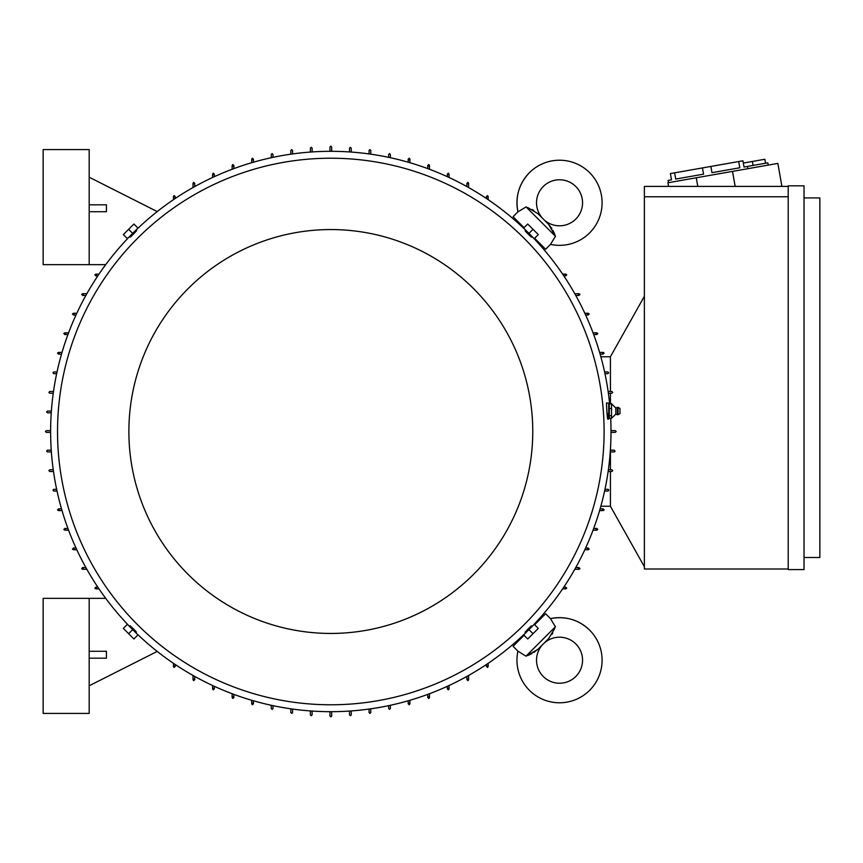 <?xml version="1.0" encoding="UTF-8"?>
<svg xmlns="http://www.w3.org/2000/svg" width="863" height="863" viewBox="0 0 863 863"><rect width="100%" height="100%" fill="white"/><g stroke="black" fill="none" stroke-linecap="round" stroke-linejoin="round"><path stroke-width="1.29" d="M524.057 635.319L513.075 646.301L517.929 651.166A42.578 42.578 0 0 0 589.634 690.324A42.578 42.578 0 0 0 550.475 618.62L555.071 626.214M544.316 642.946A23.01 23.01 0 0 1 575.804 643.938A23.01 23.01 0 0 1 575.804 676.484A23.01 23.01 0 0 1 543.259 676.484A23.01 23.01 0 0 1 542.266 645.006M527.509 655.6L530.087 654.51M530.885 654.132L531.986 653.582M533.819 652.536L538.447 648.803M548.544 638.717L538.005 649.256L525.988 656.171L517.929 651.155M551.91 634.413L552.795 632.87M554.898 628.242L548.577 638.696M551.856 228.501L548.577 224.304L555.481 236.322L550.475 244.38A42.578 42.578 0 0 0 589.634 172.676A42.578 42.578 0 0 0 517.929 211.834L525.535 207.249M542.266 217.994A23.01 23.01 0 0 1 543.259 186.516A23.01 23.01 0 0 1 575.804 186.516A23.01 23.01 0 0 1 575.804 219.062A23.01 23.01 0 0 1 544.316 220.054M554.909 234.812L553.83 232.233M553.453 231.435L552.903 230.335M527.563 207.422L538.005 213.744L548.124 223.862M533.733 210.41L532.191 209.526M50.626 432.363L46.311 432.363L45.448 431.5L46.311 430.637L50.626 430.637M331.683 711.684L331.683 715.999L330.82 716.862L329.957 715.999L329.957 711.684M611.004 430.637L615.319 430.637L616.182 431.5L615.319 432.363L611.004 432.363M329.957 151.316L329.957 147.001L330.82 146.138L331.683 147.001L331.683 151.316M533.561 624.888A280.184 280.184 0 0 0 610.691 418.231M609.634 403.841A280.184 280.184 0 0 0 528.943 233.377L533.01 229.31L527.714 224.024L523.647 228.091L534.229 238.663L538.296 234.596L533.01 229.31M524.208 228.76A280.184 280.184 0 0 0 132.697 233.377L128.63 229.31L123.333 234.596L127.4 238.663L137.983 228.091L133.916 224.024L128.63 229.31M128.069 238.112A280.184 280.184 0 0 0 128.069 624.888M607.66 419.094L608.706 419.094L608.706 402.978L606.473 402.978L606.667 408.285C607.487 419.871 607.822 421.716 607.671 413.787M136.192 230.367L136.581 230.755L133.431 234.11C129.17 238.253 129.083 238.166 133.172 233.851M531.953 236.872L531.565 237.26L528.21 234.11C524.068 229.86 524.143 229.774 528.458 233.851M604.1 431.5A273.28 273.28 0 0 0 330.82 158.22A273.28 273.28 0 0 0 57.53 431.5A273.28 273.28 0 0 0 330.82 704.78A273.28 273.28 0 0 0 604.1 431.5M521.209 638.167L520.637 637.595M536.905 621.317L537.487 621.889M537.487 241.111L536.905 241.683M520.637 225.405L521.209 224.833M128.878 431.5A201.942 201.942 0 0 0 330.82 633.442A201.942 201.942 0 0 0 532.762 431.5A201.942 201.942 0 0 0 330.82 229.558A201.942 201.942 0 0 0 128.878 431.5M129.687 626.128L130.076 625.74L133.431 628.89C137.573 633.14 137.487 633.226 133.172 629.149M525.438 632.633L525.049 632.245L528.21 628.89C532.46 624.747 532.547 624.834 528.458 629.149M525.988 656.171L555.481 626.678M534.639 624.736L545.621 613.755L550.475 618.62C565.481 615.804 578.534 619.634 589.634 630.109M550.475 244.38L545.621 249.245L534.639 238.264M555.481 236.322L525.988 206.829M524.057 227.681L513.075 216.699L517.929 211.845C515.114 196.84 518.954 183.787 529.429 172.676M137.368 634.305L128.015 624.941M533.614 624.941L524.262 634.305M524.262 228.695L533.614 238.059M128.015 238.059L137.368 228.695M611.576 408.533L609.278 408.533L609.278 403.841L608.706 404.876M767.822 162.827L768.221 165.092L767.822 162.827L747.423 166.419L747.822 168.695M668.501 182.676L668.102 180.41L671.5 179.806L670.4 173.582L742.924 160.788L744.025 167.023L747.423 166.419M738.706 161.532L739.807 167.767L711.975 172.676L710.875 166.44M702.439 167.929L703.539 174.164L675.718 179.062L674.618 172.837M739.807 167.767L711.975 172.676M745.718 166.721L744.025 167.023M609.278 403.841L611.576 403.841L615.815 407.983L615.815 414.089L611.576 418.231L609.278 418.231L608.706 417.196M611.511 415.588L611.511 418.382M611.511 408.113L611.511 416.149M615.815 407.983L617.39 407.293L617.39 414.779L615.815 414.089M618.081 414.704L619.979 413.625L619.979 408.447L618.081 407.368L618.081 414.704L617.39 414.779M743.323 163.053L764.855 159.256L765.557 163.226M752.385 161.457L753.086 165.426M804.025 197.918L819.85 197.918L819.85 557.498L804.025 557.498M533.01 633.69L538.296 628.404L534.229 624.337L528.943 629.623L533.01 633.69L527.714 638.976L523.647 634.909L528.943 629.623M128.63 633.69L133.916 638.976L137.983 634.909L132.697 629.623L128.63 633.69L123.333 628.404L127.4 624.337L132.697 629.623M611.511 403.56L611.511 408.814M804.025 185.836L804.025 569.58L788.21 569.58L788.21 185.836L804.025 185.836M611.576 415.729L609.278 415.729L609.278 408.533M609.278 418.231L609.278 415.729M668.577 186.408L667.93 182.773L777.854 163.398L781.846 186.063L779.861 186.408M696.258 177.778L697.779 186.408M732.525 171.392L735.168 186.408M788.21 196.764L644.37 196.764L644.37 186.408L788.21 186.408M788.21 569.008L644.37 569.008L644.37 196.764M89.18 658.178L106.44 658.178L106.44 651.274L89.18 651.274M89.18 598.35L43.15 598.35L43.15 713.41L89.18 713.41L89.18 598.35L105.728 598.35M89.18 211.726L106.44 211.726L106.44 204.822L89.18 204.822M89.18 264.65L43.15 264.65L43.15 149.59L89.18 149.59L89.18 264.65L105.728 264.65M644.37 566.7L610.432 506.29L610.432 471.489M610.432 391.511L610.432 356.71L644.37 296.3M137.433 634.24A280.184 280.184 0 0 0 524.208 634.24M212.589 177.476L212.589 174.035L213.452 173.172M213.085 173.258L213.808 174.822M232.147 169.256L232.147 165.405L233.01 164.542M232.708 164.596L233.312 166.214M251.705 162.708L251.705 159.083L252.568 158.22M252.33 158.253L252.805 159.914M271.273 157.713L271.273 154.477L272.136 153.614L272.999 154.477L272.999 157.346M290.831 154.186L290.831 150.453L291.694 149.59L292.557 150.453L292.557 153.938M310.389 152.061L310.389 148.145L311.252 147.282L312.115 148.145L312.115 151.942M349.515 151.942L349.515 148.145L350.378 147.282L351.241 148.145L351.241 152.061M369.073 153.938L369.073 150.453L369.936 149.59L370.799 150.453L370.799 154.186M388.641 157.346L388.641 154.477L389.504 153.614L390.367 154.477L390.367 157.713M408.825 159.914L409.299 158.253M409.062 158.22L409.925 159.083L409.925 162.708M428.328 166.214L428.922 164.596M428.62 164.542L429.483 165.405L429.483 169.256M447.821 174.822L448.544 173.258M448.188 173.172L449.051 174.035L449.051 177.476M467.325 184.002L468.167 182.492M467.746 182.384L468.609 183.247L468.609 187.541M486.829 197.196L487.789 195.761M487.304 195.61L488.167 196.473L488.167 199.666M562.644 274.143L565.837 274.143L566.7 275.006M566.56 274.531L565.125 275.491M574.78 293.711L579.073 293.711L579.936 294.574M579.828 294.154L578.318 294.984M584.834 313.269L588.275 313.269L589.138 314.132M589.062 313.776L587.498 314.488M593.054 332.827L596.905 332.827L597.768 333.69M597.714 333.398L596.096 333.992M599.602 352.395L603.237 352.395L604.1 353.258M604.068 353.021L602.406 353.496M604.607 371.953L607.843 371.953L608.706 372.816A0.863 0.863 0 0 0 608.706 372.794L607.843 373.679L604.974 373.679L607.843 373.679M608.135 391.511L611.91 391.511M612.73 392.352L611.867 393.237L608.383 393.237L611.867 393.237M611.867 391.511L612.73 392.374M610.432 403.841L610.432 393.237M610.432 449.45L610.378 450.195L614.165 450.195L615.028 451.058L614.165 451.921L610.26 451.921M614.747 451.705L614.165 451.921M610.432 451.921L610.432 469.763L608.383 469.763L611.867 469.763L612.73 470.626L611.867 471.489L608.135 471.489M610.432 450.195L614.165 450.195M610.432 469.763L611.867 469.763M608.695 490.087A0.863 0.863 0 0 0 607.951 489.332M607.843 489.321L604.974 489.321L607.843 489.321L608.706 490.184A0.863 0.863 0 0 0 608.706 490.184L607.843 491.047A0.863 0.863 0 0 0 608.35 490.885M602.406 509.504L604.068 509.979M604.1 509.742L603.237 510.605L599.602 510.605M596.096 529.008L597.714 529.602M597.768 529.31L596.905 530.173L593.054 530.173M587.498 548.512L589.062 549.224M589.138 548.868L588.275 549.731L584.834 549.731M578.318 568.016L579.828 568.846M579.936 568.426L579.073 569.289L574.78 569.289M610.432 506.236L600.853 506.236M610.432 356.764L600.853 356.764M565.125 587.509L566.56 588.469M566.7 587.994L565.837 588.857L562.644 588.857M488.167 663.334L488.167 666.527L487.304 667.39M487.789 667.239L486.829 665.805M468.609 675.459L468.609 679.753L467.746 680.616M468.167 680.508L467.325 678.998M429.483 693.744L429.483 697.595L428.62 698.458M428.922 698.404L428.328 696.786M409.925 700.292L409.925 703.917L409.062 704.78M409.299 704.747L408.825 703.086M390.367 705.287L390.367 708.523L389.504 709.386L388.641 708.523L388.641 705.654M370.799 708.814L370.799 712.547L369.936 713.41L369.073 712.547L369.073 709.062M351.241 710.939L351.241 714.855L350.378 715.718L349.515 714.855L349.515 711.058M312.115 711.058L312.115 714.855L311.252 715.718L310.389 714.855L310.389 710.939M292.557 709.062L292.557 712.547L291.694 713.41L290.831 712.547L290.831 708.814M272.999 705.654L272.999 708.523L272.136 709.386L271.273 708.523L271.273 705.287M252.805 703.086L252.33 704.747M252.568 704.78L251.705 703.917L251.705 700.292M233.312 696.786L232.708 698.404M233.01 698.458L232.147 697.595L232.147 693.744M213.808 688.178L213.085 689.742M213.452 689.828L212.589 688.965L212.589 685.524M194.304 678.998L193.474 680.508M193.884 680.616L193.021 679.753L193.021 675.459M174.801 665.805L173.851 667.239M174.326 667.39L173.463 666.527L173.463 663.334M157.206 651.425L89.18 685.794M98.986 588.857L95.793 588.857L94.93 587.994M95.07 588.469L96.516 587.509M86.85 569.289L82.557 569.289L81.694 568.426M81.802 568.846L83.312 568.016M76.796 549.731L73.355 549.731L72.492 548.868M72.568 549.224L74.142 548.512M68.576 530.173L64.725 530.173L63.862 529.31M63.916 529.602L65.534 529.008M62.028 510.605L58.393 510.605L57.53 509.742M57.562 509.979L59.223 509.504M57.034 491.047L53.797 491.047L52.934 490.184L53.797 489.321L56.656 489.321M53.495 471.489L49.763 471.489L48.9 470.626L49.763 469.763L53.258 469.763M51.37 451.921L47.465 451.921L46.602 451.058L47.465 450.195L51.251 450.195M51.251 412.805L47.465 412.805L46.602 411.942L47.465 411.079L51.37 411.079M53.258 393.237L49.763 393.237L48.9 392.374L49.763 391.511L53.495 391.511M56.656 373.679L53.797 373.679L52.934 372.816L53.797 371.953L57.034 371.953M59.223 353.496L57.562 353.021M57.53 353.258L58.393 352.395L62.028 352.395M65.534 333.992L63.916 333.398M63.862 333.69L64.725 332.827L68.576 332.827M74.142 314.488L72.568 313.776M72.492 314.132L73.355 313.269L76.796 313.269M83.312 294.984L81.802 294.154M81.694 294.574L82.557 293.711L86.85 293.711M96.516 275.491L95.07 274.531M94.93 275.006L95.793 274.143L98.986 274.143M157.206 211.575L89.18 177.206M173.463 199.666L173.463 196.473L174.326 195.61M173.851 195.761L174.801 197.196M193.021 187.541L193.021 183.247L193.884 182.384M193.474 182.492L194.304 184.002M448.544 689.742L447.821 688.178M214.315 174.035L214.315 176.688M233.873 165.405L233.873 168.619M253.431 159.083L253.431 162.212M408.199 162.212L408.199 159.083M427.757 168.619L427.757 165.405M447.325 176.688L447.325 174.035M466.883 186.57L466.883 183.247M486.441 198.512L486.441 196.473M565.837 275.869L563.809 275.869M579.073 295.437L575.75 295.437M588.275 314.995L585.632 314.995M596.905 334.553L593.701 334.553M603.237 354.121L600.109 354.121M607.843 491.047L604.607 491.047M600.109 508.879L603.237 508.879M593.701 528.447L596.905 528.447M585.632 548.005L588.275 548.005M575.75 567.563L579.073 567.563M563.809 587.131L565.837 587.131M486.441 666.527L486.441 664.488M466.883 679.753L466.883 676.43M447.325 688.965L447.325 686.312M427.757 697.595L427.757 694.381M408.199 703.917L408.199 700.788M253.431 700.788L253.431 703.917M233.873 694.381L233.873 697.595M214.315 686.312L214.315 688.965M194.747 676.43L194.747 679.753M175.189 664.488L175.189 666.527M95.793 587.131L97.821 587.131M82.557 567.563L85.89 567.563M73.355 548.005L75.998 548.005M64.725 528.447L67.94 528.447M58.393 508.879L61.532 508.879M61.532 354.121L58.393 354.121M67.94 334.553L64.725 334.553M75.998 314.995L73.355 314.995M85.89 295.437L82.557 295.437M97.821 275.869L95.793 275.869M175.189 196.473L175.189 198.512M194.747 183.247L194.747 186.57M449.051 685.524L449.051 688.965L448.188 689.828M618.081 407.368L617.39 407.293"/></g></svg>
